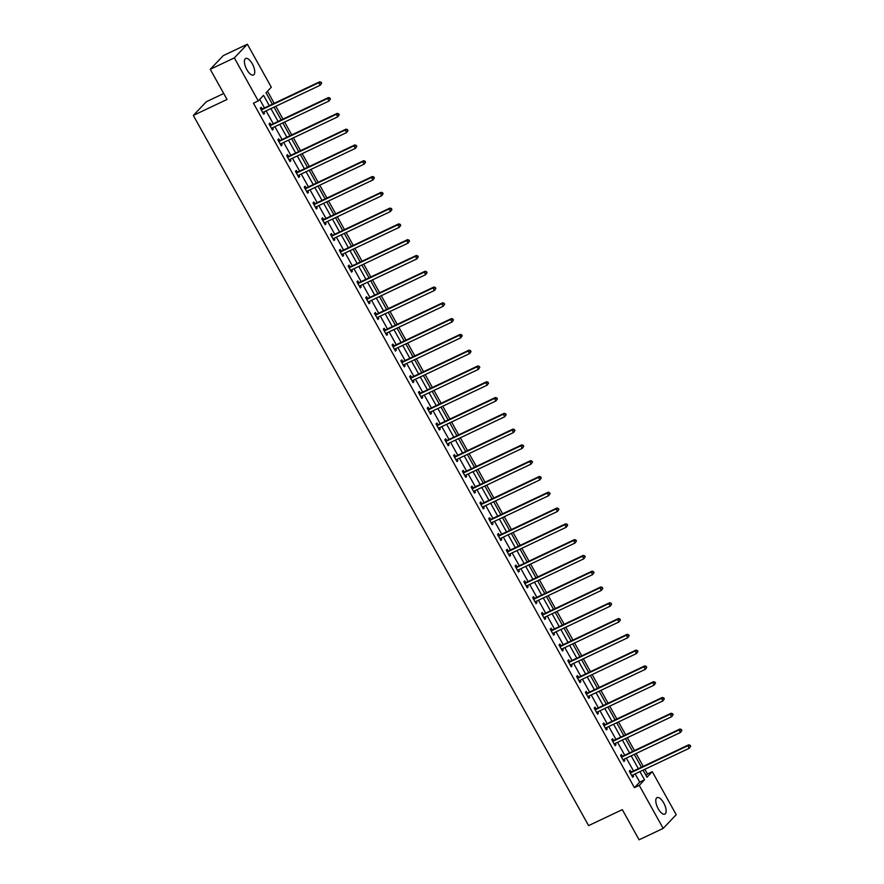 <?xml version="1.0" encoding="UTF-8"?>
<svg xmlns="http://www.w3.org/2000/svg" width="884" height="884" viewBox="0 0 884 884"><rect width="100%" height="100%" fill="white"/><g stroke="black" fill="none" stroke-linecap="round" stroke-linejoin="round"><path stroke-width="1.33" d="M658.215 808.75A9.127 3.768 -115.3 0 1 657.066 797.611A9.127 3.768 -115.3 0 1 663.718 802.97A9.127 3.768 -115.3 0 1 664.879 814.109A9.127 3.768 -115.3 0 1 658.215 808.75M246.824 69.615A9.127 3.768 -115.3 0 1 245.664 58.488A9.127 3.768 -115.3 0 1 252.327 63.847A9.127 3.768 -115.3 0 1 253.487 74.985A9.127 3.768 -115.3 0 1 246.824 69.615M223.718 93.505L206.359 101.737L193.32 115.428L588.6 825.612L622.314 809.645L639.099 839.8L663.177 828.396L639.242 785.39L644.524 779.832L639.95 771.621M193.32 115.428L227.033 99.461L210.248 69.306L223.287 55.604L247.365 44.2L271.3 87.207L266.018 92.765L272.382 104.19M646.016 775.489L647.464 773.975L644.867 769.29M643.232 766.362L636.071 753.511M634.447 750.571L627.286 737.72M625.662 734.792L618.502 721.93M616.866 719.001L609.717 706.15M608.081 703.211L600.932 690.36M599.297 687.432L592.147 674.569M590.512 671.641L583.352 658.79M581.727 655.851L574.567 643M572.942 640.071L565.782 627.22M564.147 624.281L556.997 611.43M555.362 608.501L548.213 595.639M546.577 592.711L539.428 579.86M537.792 576.921L530.632 564.069M529.008 561.141L521.847 548.279M520.223 545.351L513.063 532.5M511.427 529.56L504.278 516.709M502.642 513.781L495.493 500.919M493.858 497.99L486.708 485.139M485.073 482.211L477.912 469.349M476.288 466.421L469.128 453.569M467.503 450.63L460.343 437.779M458.708 434.851L451.558 421.988M449.923 419.06L442.773 406.209M441.138 403.27L433.989 390.419M432.353 387.49L425.193 374.628M423.569 371.7L416.408 358.849M414.784 355.909L407.623 343.058M405.988 340.13L398.839 327.279M397.203 324.34L390.054 311.488M388.419 308.56L381.269 295.698M379.634 292.77L372.473 279.919M370.849 276.979L363.689 264.128M362.064 261.2L354.904 248.338M353.268 245.409L346.119 232.558M344.484 229.619L337.334 216.768M335.699 213.84L328.55 200.977M326.914 198.049L319.754 185.198M318.129 182.27L310.969 169.408M309.345 166.479L302.184 153.628M300.549 150.689L293.4 137.838M291.764 134.909L284.615 122.047M282.979 119.119L275.83 106.268M274.195 103.329L267.465 91.24M647.464 773.975L652.281 771.688L676.216 814.694L663.177 828.396M269.288 105.66L263.554 95.35L258.261 100.909L253.443 103.185L634.425 787.666L639.707 782.119L635.143 773.898M633.508 770.97L626.347 758.107M624.723 755.179L617.562 742.328M615.938 739.389L608.778 726.538M607.142 723.609L599.993 710.758M598.357 707.819L591.208 694.968M589.573 692.039L582.423 679.177M580.788 676.249L573.628 663.398M572.003 660.459L564.843 647.607M563.218 644.679L556.058 631.817M554.423 628.889L547.273 616.038M545.638 613.098L538.489 600.247M536.853 597.319L529.704 584.457M528.068 581.528L520.908 568.677M519.284 565.749L512.123 552.887M510.499 549.958L503.339 537.107M501.703 534.168L494.554 521.317M492.918 518.389L485.769 505.526M484.134 502.598L476.984 489.747M475.349 486.808L468.188 473.957M466.564 471.028L459.404 458.166M457.779 455.238L450.619 442.387M448.984 439.447L441.834 426.596M440.199 423.668L433.049 410.817M431.414 407.878L424.265 395.026M422.629 392.098L415.469 379.236M413.845 376.308L406.684 363.457M405.06 360.517L397.899 347.666M396.264 344.738L389.115 331.876M387.479 328.947L380.33 316.096M378.695 313.157L371.545 300.306M369.91 297.378L362.749 284.515M361.125 281.587L353.965 268.736M352.34 265.808L345.18 252.946M343.544 250.017L336.395 237.166M334.76 234.227L327.61 221.376M325.975 218.447L318.826 205.585M317.19 202.657L310.03 189.806M308.406 186.867L301.245 174.015M299.621 171.087L292.46 158.225M290.825 155.297L283.676 142.446M282.04 139.506L274.891 126.655M273.255 123.727L266.106 110.876M264.471 107.936L259.708 99.384M262.073 108.909L261.167 107.262L260.283 108.191L263.664 114.268L264.548 113.34L263.786 111.97M270.858 124.688L269.952 123.053L269.067 123.981L272.449 130.047L273.333 129.13L272.57 127.76M279.653 140.479L278.736 138.843L277.852 139.76L281.234 145.838L282.118 144.91L281.355 143.54M288.438 156.269L287.521 154.623L286.648 155.551L290.018 161.628L290.902 160.7L290.14 159.33M297.223 172.048L296.306 170.413L295.433 171.341L298.814 177.408L299.687 176.48L298.925 175.12M306.008 187.839L305.102 186.204L304.218 187.121L307.599 193.198L308.472 192.27L307.709 190.9M314.792 203.618L313.886 201.983L313.002 202.911L316.384 208.978L317.268 208.06L316.505 206.69M323.577 219.409L322.671 217.773L321.787 218.702L325.168 224.768L326.052 223.84L325.29 222.47M332.373 235.199L331.456 233.553L330.572 234.481L333.953 240.558L334.837 239.63L334.075 238.26M341.158 250.979L340.241 249.343L339.368 250.271L342.738 256.338L343.622 255.421L342.859 254.051M349.942 266.769L349.025 265.134L348.152 266.051L351.534 272.128L352.407 271.2L351.644 269.83M358.727 282.56L357.821 280.913L356.937 281.841L360.318 287.919L361.191 286.991L360.429 285.62M367.512 298.339L366.606 296.704L365.722 297.632L369.103 303.698L369.987 302.77L369.225 301.411M376.297 314.129L375.391 312.494L374.507 313.411L377.888 319.489L378.772 318.56L378.009 317.19M385.092 329.909L384.175 328.273L383.291 329.202L386.673 335.268L387.557 334.351L386.794 332.981M393.877 345.699L392.96 344.064L392.087 344.992L395.457 351.058L396.341 350.13L395.579 348.76M402.662 361.49L401.745 359.854L400.872 360.771L404.253 366.849L405.126 365.921L404.364 364.551M411.447 377.269L410.541 375.634L409.657 376.562L413.038 382.628L413.911 381.711L413.148 380.341M420.231 393.06L419.325 391.424L418.441 392.352L421.823 398.419L422.707 397.491L421.944 396.12M429.016 408.85L428.11 407.204L427.226 408.132L430.607 414.209L431.491 413.281L430.729 411.911M437.812 424.629L436.895 422.994L436.011 423.922L439.392 429.989L440.276 429.072L439.514 427.701M446.597 440.42L445.68 438.784L444.807 439.702L448.177 445.779L449.061 444.851L448.298 443.481M455.382 456.21L454.464 454.564L453.591 455.492L456.973 461.57L457.846 460.641L457.083 459.271M464.166 471.99L463.26 470.354L462.376 471.282L465.757 477.349L466.63 476.421L465.868 475.062M472.951 487.78L472.045 486.145L471.161 487.062L474.542 493.139L475.426 492.211L474.664 490.841M481.736 503.56L480.83 501.924L479.946 502.852L483.327 508.919L484.211 508.002L483.449 506.631M490.532 519.35L489.614 517.715L488.73 518.643L492.112 524.709L492.996 523.781L492.233 522.411M499.316 535.14L498.399 533.494L497.526 534.422L500.897 540.5L501.781 539.572L501.018 538.201M508.101 550.92L507.184 549.284L506.311 550.213L509.692 556.279L510.565 555.362L509.803 553.992M516.886 566.71L515.98 565.075L515.096 565.992L518.477 572.07L519.35 571.141L518.588 569.771M525.671 582.501L524.764 580.854L523.88 581.783L527.262 587.86L528.146 586.932L527.383 585.562M534.455 598.28L533.549 596.645L532.665 597.573L536.047 603.639L536.931 602.711L536.168 601.352M543.251 614.071L542.334 612.435L541.45 613.352L544.831 619.43L545.715 618.502L544.953 617.131M552.036 629.85L551.119 628.215L550.246 629.143L553.616 635.209L554.5 634.292L553.738 632.922M560.821 645.64L559.904 644.005L559.031 644.933L562.412 651L563.285 650.071L562.522 648.701M569.605 661.431L568.699 659.796L567.815 660.713L571.197 666.79L572.07 665.862L571.307 664.492M578.39 677.21L577.484 675.575L576.6 676.503L579.981 682.57L580.865 681.652L580.103 680.282M587.175 693.001L586.269 691.365L585.385 692.294L588.766 698.36L589.65 697.432L588.888 696.062M595.971 708.791L595.054 707.145L594.17 708.073L597.551 714.15L598.435 713.222L597.672 711.852M604.755 724.571L603.838 722.935L602.965 723.863L606.336 729.93L607.22 729.013L606.457 727.643M613.54 740.361L612.623 738.726L611.75 739.643L615.131 745.72L616.004 744.792L615.242 743.422M622.325 756.151L621.419 754.505L620.535 755.433L623.916 761.511L624.789 760.583L624.027 759.212M631.11 771.931L630.204 770.296L629.32 771.224L632.701 777.29L633.585 776.362L632.822 775.003M210.248 69.306L234.326 57.891L247.365 44.2M634.425 787.666L639.242 785.39M258.261 100.909L234.326 57.891M638.325 768.682L631.165 755.831M629.541 752.903L622.38 740.041M620.745 737.112L613.595 724.261M611.96 721.322L604.811 708.471M603.175 705.543L596.026 692.68M594.391 689.752L587.23 676.901M585.606 673.962L578.445 661.11M576.821 658.182L569.661 645.331M568.025 642.392L560.876 629.541M559.24 626.612L552.091 613.75M550.456 610.822L543.306 597.971M541.671 595.031L534.511 582.18M532.886 579.252L525.726 566.39M524.101 563.462L516.941 550.61M515.306 547.671L508.156 534.82M506.521 531.892L499.372 519.03M497.736 516.101L490.587 503.25M488.951 500.322L481.791 487.46M480.167 484.531L473.006 471.68M471.382 468.741L464.222 455.89M462.586 452.962L455.437 440.099M453.801 437.171L446.652 424.32M445.017 421.381L437.867 408.53M436.232 405.601L429.072 392.739M427.447 389.811L420.287 376.96M418.662 374.02L411.502 361.169M409.867 358.241L402.717 345.39M401.082 342.451L393.933 329.599M392.297 326.671L385.148 313.809M383.512 310.881L376.352 298.03M374.728 295.09L367.567 282.239M365.943 279.311L358.782 266.449M357.147 263.52L349.998 250.669M348.362 247.73L341.213 234.879M339.578 231.951L332.428 219.088M330.793 216.16L323.632 203.309M322.008 200.381L314.848 187.518M313.223 184.59L306.063 171.739M304.428 168.8L297.278 155.949M295.643 153.02L288.493 140.158M286.858 137.23L279.709 124.379M278.073 121.44L270.913 108.588M643.044 770.152L647 777.246L652.281 771.688M274.007 107.119L281.167 119.981M282.803 122.909L289.952 135.76M291.587 138.7L298.737 151.551M300.372 154.479L307.522 167.341M309.157 170.269L316.317 183.121M317.942 186.06L325.102 198.911M326.726 201.839L333.887 214.702M335.522 217.63L342.672 230.481M344.307 233.409L351.456 246.271M353.092 249.2L360.241 262.051M361.876 264.99L369.037 277.841M370.661 280.769L377.822 293.632M379.446 296.56L386.606 309.411M388.242 312.35L395.391 325.202M397.026 328.13L404.176 340.992M405.811 343.92L412.961 356.771M414.596 359.711L421.756 372.562M423.381 375.49L430.541 388.341M432.166 391.281L439.326 404.132M440.961 407.06L448.111 419.922M449.746 422.85L456.895 435.702M458.531 438.641L465.68 451.492M467.316 454.42L474.476 467.282M476.1 470.211L483.261 483.062M484.885 486.001L492.045 498.852M493.681 501.781L500.83 514.643M502.466 517.571L509.615 530.422M511.25 533.35L518.4 546.213M520.035 549.141L527.196 561.992M528.82 564.931L535.98 577.782M537.605 580.711L544.765 593.573M546.4 596.501L553.55 609.352M555.185 612.292L562.334 625.143M563.97 628.071L571.119 640.933M572.755 643.861L579.915 656.713M581.539 659.652L588.7 672.503M590.324 675.431L597.485 688.282M599.12 691.222L606.269 704.073M607.905 707.001L615.054 719.863M616.689 722.792L623.839 735.643M625.474 738.582L632.635 751.433M634.259 754.361L641.419 767.224M639.707 782.119L644.524 779.832M263.443 113.859L264.548 113.34M272.228 129.65L273.333 129.13M281.013 145.44L282.118 144.91M289.797 161.22L290.902 160.7M298.582 177.01L299.687 176.48M307.367 192.789L308.472 192.27M316.163 208.58L317.268 208.06M324.947 224.37L326.052 223.84M333.732 240.15L334.837 239.63M342.517 255.94L343.622 255.421M351.302 271.731L352.407 271.2M360.086 287.51L361.191 286.991M368.882 303.3L369.987 302.77M377.667 319.08L378.772 318.56M386.452 334.87L387.557 334.351M395.236 350.661L396.341 350.13M404.021 366.44L405.126 365.921M412.806 382.231L413.911 381.711M421.602 398.021L422.707 397.491M430.386 413.8L431.491 413.281M439.171 429.591L440.276 429.072M447.956 445.381L449.061 444.851M456.741 461.161L457.846 460.641M465.525 476.951L466.63 476.421M474.321 492.731L475.426 492.211M483.106 508.521L484.211 508.002M491.891 524.311L492.996 523.781M500.675 540.091L501.781 539.572M509.46 555.881L510.565 555.362M518.245 571.672L519.35 571.141M527.041 587.451L528.146 586.932M535.826 603.242L536.931 602.711M544.61 619.021L545.715 618.502M553.395 634.811L554.5 634.292M562.18 650.602L563.285 650.071M570.965 666.381L572.07 665.862M579.76 682.172L580.865 681.652M588.545 697.962L589.65 697.432M597.33 713.742L598.435 713.222M606.115 729.532L607.22 729.013M614.899 745.322L616.004 744.792M623.684 761.102L624.789 760.583M632.48 776.892L633.585 776.362M321.643 83.24L321.08 82.234L321.643 83.24L320.196 85.24L263.178 112.257A1.171 1.05 -136.4 0 0 262.857 112.5L262.747 112.622M321.29 83.615L320.196 85.24L318.793 82.709L319.677 81.792L262.647 108.798A1.171 1.05 -136.4 0 1 262.25 108.898L260.714 108.964M261.2 109.826L261.366 109.826A1.171 1.05 -136.4 0 0 261.774 109.727L318.793 82.709L320.726 82.599M321.08 82.234L319.677 81.792M330.428 99.03L329.865 98.014L330.428 99.03L328.992 101.03L271.963 128.047A1.171 1.05 -136.4 0 0 271.642 128.29L271.543 128.412M330.086 99.395L328.992 101.03L327.577 98.5L328.461 97.572L271.432 124.589A1.171 1.05 -136.4 0 1 271.034 124.688L269.498 124.743M269.985 125.616L270.15 125.605A1.171 1.05 -136.4 0 0 270.559 125.517L327.577 98.5L329.522 98.389M329.865 98.014L328.461 97.572M339.224 114.821L338.66 113.804L339.224 114.821L337.776 116.821L280.747 143.827A1.171 1.05 -136.4 0 0 280.427 144.07L280.327 144.202M338.87 115.185L337.776 116.821L336.362 114.29L337.246 113.362L280.228 140.368A1.171 1.05 -136.4 0 1 279.819 140.468L278.283 140.534M278.769 141.407L278.946 141.396A1.171 1.05 -136.4 0 0 279.344 141.296L336.362 114.29L338.307 114.18M338.66 113.804L337.246 113.362M348.009 130.6L347.445 129.594L348.009 130.6L346.561 132.6L289.532 159.617A1.171 1.05 -136.4 0 0 289.256 159.816L289.112 159.982M347.655 130.976L346.561 132.6L345.147 130.07L346.031 129.152L289.013 156.159A1.171 1.05 -136.4 0 1 288.615 156.258L287.068 156.324M287.554 157.186L287.731 157.186A1.171 1.05 -136.4 0 0 288.129 157.087L345.147 130.07L347.092 129.959M347.445 129.594L346.031 129.152M356.793 146.39L356.23 145.374L356.793 146.39L355.346 148.39L298.328 175.397A1.171 1.05 -136.4 0 0 298.007 175.64L297.897 175.772M356.44 146.755L355.346 148.39L353.943 145.86L354.816 144.932L297.798 171.949A1.171 1.05 -136.4 0 1 297.4 172.048L295.853 172.104M296.339 172.977L296.516 172.966A1.171 1.05 -136.4 0 0 296.913 172.866L353.943 145.86L355.876 145.75M356.23 145.374L354.816 144.932M365.578 162.17L365.015 161.164L365.578 162.17L364.131 164.17L307.113 191.187A1.171 1.05 -136.4 0 0 306.792 191.43L306.682 191.563M365.225 162.546L364.131 164.17L362.727 161.65L363.6 160.722L306.582 187.728A1.171 1.05 -136.4 0 1 306.184 187.828L304.648 187.894M305.124 188.767L305.3 188.756A1.171 1.05 -136.4 0 0 305.698 188.657L362.727 161.65L364.661 161.529M365.015 161.164L363.6 160.722M374.363 177.96L373.799 176.955L374.363 177.96L372.915 179.96L315.897 206.978A1.171 1.05 -136.4 0 0 315.577 207.221L315.466 207.342M374.009 178.336L372.915 179.96L371.512 177.43L372.396 176.502L315.367 203.519A1.171 1.05 -136.4 0 1 314.969 203.618L313.433 203.685M313.919 204.547L314.085 204.547A1.171 1.05 -136.4 0 0 314.494 204.447L371.512 177.43L373.446 177.319M373.799 176.955L372.396 176.502M383.148 193.751L382.584 192.734L383.148 193.751L381.711 195.751L324.682 222.757A1.171 1.05 -136.4 0 0 324.395 222.967L324.262 223.133M382.805 194.115L381.711 195.751L380.297 193.22L381.181 192.292L324.152 219.309A1.171 1.05 -136.4 0 1 323.754 219.398L322.218 219.464M322.704 220.337L322.87 220.326A1.171 1.05 -136.4 0 0 323.279 220.227L380.297 193.22L382.242 193.11M382.584 192.734L381.181 192.292M391.943 209.53L391.38 208.525L391.943 209.53L390.496 211.53L333.467 238.547A1.171 1.05 -136.4 0 0 333.146 238.79L333.047 238.912M391.59 209.906L390.496 211.53L389.082 209L389.966 208.083L332.948 235.089A1.171 1.05 -136.4 0 1 332.539 235.188L331.003 235.255M331.489 236.116L331.666 236.116A1.171 1.05 -136.4 0 0 332.064 236.017L389.082 209L391.026 208.889M391.38 208.525L389.966 208.083M400.728 225.321L400.165 224.304L400.728 225.321L399.281 227.321L342.252 254.338A1.171 1.05 -136.4 0 0 341.942 254.581L341.832 254.702M400.375 225.696L399.281 227.321L397.866 224.79L398.75 223.862L341.732 250.879A1.171 1.05 -136.4 0 1 341.334 250.979L339.788 251.034M340.274 251.907L340.451 251.896A1.171 1.05 -136.4 0 0 340.848 251.807L397.866 224.79L399.811 224.68M400.165 224.304L398.75 223.862M409.513 241.111L408.949 240.094L409.513 241.111L408.065 243.111L351.047 270.117A1.171 1.05 -136.4 0 0 350.727 270.36L350.617 270.493M409.159 241.476L408.065 243.111L406.662 240.581L407.535 239.652L350.517 266.67A1.171 1.05 -136.4 0 1 350.119 266.758L348.572 266.824M349.058 267.697L349.235 267.686A1.171 1.05 -136.4 0 0 349.633 267.587L406.662 240.581L408.596 240.47M408.949 240.094L407.535 239.652M418.298 256.89L417.734 255.885L418.298 256.89L416.85 258.89L359.832 285.908A1.171 1.05 -136.4 0 0 359.512 286.151L359.401 286.272M417.944 257.266L416.85 258.89L415.447 256.36L416.32 255.443L359.302 282.449A1.171 1.05 -136.4 0 1 358.904 282.548L357.368 282.615M357.843 283.477L358.02 283.477A1.171 1.05 -136.4 0 0 358.418 283.377L415.447 256.36L417.381 256.25M417.734 255.885L416.32 255.443M427.082 272.681L426.519 271.664L427.082 272.681L425.635 274.681L368.617 301.687A1.171 1.05 -136.4 0 0 368.296 301.93L368.186 302.063M426.729 273.046L425.635 274.681L424.232 272.15L425.116 271.222L368.087 298.239A1.171 1.05 -136.4 0 1 367.689 298.339L366.153 298.394M366.639 299.267L366.805 299.256A1.171 1.05 -136.4 0 0 367.214 299.168L424.232 272.15L426.165 272.04M426.519 271.664L425.116 271.222M435.867 288.471L435.304 287.455L435.867 288.471L434.431 290.471L377.402 317.478A1.171 1.05 -136.4 0 0 377.081 317.721L376.982 317.853M435.525 288.836L434.431 290.471L433.016 287.941L433.9 287.013L376.871 314.019A1.171 1.05 -136.4 0 1 376.474 314.118L374.938 314.185M375.424 315.058L375.589 315.047A1.171 1.05 -136.4 0 0 375.998 314.947L433.016 287.941L434.961 287.819M435.304 287.455L433.9 287.013M444.663 304.251L444.099 303.245L444.663 304.251L443.216 306.251L386.186 333.268A1.171 1.05 -136.4 0 0 385.866 333.511L385.767 333.633M444.309 304.626L443.216 306.251L441.801 303.72L442.685 302.792L385.667 329.809A1.171 1.05 -136.4 0 1 385.258 329.909L383.722 329.975M384.208 330.837L384.385 330.837A1.171 1.05 -136.4 0 0 384.783 330.738L441.801 303.72L443.746 303.61M444.099 303.245L442.685 302.792M453.448 320.041L452.884 319.025L453.448 320.041L452 322.041L394.971 349.047A1.171 1.05 -136.4 0 0 394.662 349.291L394.551 349.423M453.094 320.406L452 322.041L450.586 319.511L451.47 318.583L394.452 345.6A1.171 1.05 -136.4 0 1 394.054 345.688L392.507 345.754M392.993 346.627L393.17 346.616A1.171 1.05 -136.4 0 0 393.568 346.517L450.586 319.511L452.531 319.4M452.884 319.025L451.47 318.583M462.233 335.821L461.669 334.815L462.233 335.821L460.785 337.821L403.767 364.838A1.171 1.05 -136.4 0 0 403.447 365.081L403.336 365.202M461.879 336.196L460.785 337.821L459.382 335.29L460.255 334.373L403.237 361.379A1.171 1.05 -136.4 0 1 402.839 361.479L401.292 361.545M401.778 362.407L401.955 362.407A1.171 1.05 -136.4 0 0 402.353 362.307L459.382 335.29L461.315 335.18M461.669 334.815L460.255 334.373M471.017 351.611L470.454 350.594L471.017 351.611L469.57 353.611L412.552 380.628A1.171 1.05 -136.4 0 0 412.231 380.871L412.121 380.993M470.664 351.987L469.57 353.611L468.166 351.081L469.039 350.152L412.021 377.17A1.171 1.05 -136.4 0 1 411.624 377.269L410.088 377.324M410.563 378.197L410.74 378.186A1.171 1.05 -136.4 0 0 411.137 378.098L468.166 351.081L470.1 350.97M470.454 350.594L469.039 350.152M479.802 367.401L479.238 366.385L479.802 367.401L478.354 369.401L421.337 396.408A1.171 1.05 -136.4 0 0 421.016 396.651L420.906 396.783M479.448 367.766L478.354 369.401L476.951 366.871L477.835 365.943L420.806 392.96A1.171 1.05 -136.4 0 1 420.408 393.048L418.872 393.115M419.359 393.988L419.524 393.977A1.171 1.05 -136.4 0 0 419.933 393.877L476.951 366.871L478.885 366.761M479.238 366.385L477.835 365.943M488.587 383.181L487.681 382.54L488.587 383.181L487.15 385.181L430.121 412.198A1.171 1.05 -136.4 0 0 429.801 412.441L429.701 412.563M488.244 383.557L487.15 385.181L485.736 382.65L486.62 381.733L429.591 408.739A1.171 1.05 -136.4 0 1 429.193 408.839L427.657 408.905M428.143 409.767L428.309 409.767A1.171 1.05 -136.4 0 0 428.718 409.668L485.736 382.65L487.681 382.54M488.023 382.175L486.62 381.733M497.383 398.971L496.819 397.955L497.383 398.971L495.935 400.971L438.906 427.989A1.171 1.05 -136.4 0 0 438.586 428.232L438.486 428.353M497.029 399.336L495.935 400.971L494.521 398.441L495.405 397.513L438.387 424.53A1.171 1.05 -136.4 0 1 437.978 424.629L436.442 424.685M436.928 425.558L437.105 425.547A1.171 1.05 -136.4 0 0 437.503 425.458L494.521 398.441L496.465 398.33M496.819 397.955L495.405 397.513M506.167 414.762L505.604 413.745L506.167 414.762L504.72 416.762L447.691 443.768A1.171 1.05 -136.4 0 0 447.381 444.011L447.271 444.144M505.814 415.126L504.72 416.762L503.305 414.231L504.189 413.303L447.171 440.309A1.171 1.05 -136.4 0 1 446.774 440.409L445.227 440.475M445.713 441.348L445.89 441.337A1.171 1.05 -136.4 0 0 446.287 441.238L503.305 414.231L505.25 414.121M505.604 413.745L504.189 413.303M514.952 430.541L514.389 429.536L514.952 430.541L513.505 432.541L456.487 459.558A1.171 1.05 -136.4 0 0 456.166 459.802L456.056 459.923M514.598 430.917L513.505 432.541L512.101 430.011L512.974 429.094L455.956 456.1A1.171 1.05 -136.4 0 1 455.558 456.199L454.011 456.266M454.498 457.127L454.674 457.127A1.171 1.05 -136.4 0 0 455.072 457.028L512.101 430.011L514.035 429.9M514.389 429.536L512.974 429.094M523.737 446.332L523.173 445.315L523.737 446.332L522.289 448.332L465.271 475.338A1.171 1.05 -136.4 0 0 464.951 475.581L464.84 475.714M523.383 446.696L522.289 448.332L520.886 445.801L521.759 444.873L464.741 471.89A1.171 1.05 -136.4 0 1 464.343 471.99L462.807 472.045M463.282 472.918L463.459 472.907A1.171 1.05 -136.4 0 0 463.857 472.807L520.886 445.801L522.82 445.691M523.173 445.315L521.759 444.873M532.522 462.111L531.958 461.105L532.522 462.111L531.074 464.111L474.056 491.128A1.171 1.05 -136.4 0 0 473.736 491.371L473.625 491.504M532.168 462.487L531.074 464.111L529.671 461.592L530.555 460.663L473.526 487.67A1.171 1.05 -136.4 0 1 473.128 487.769L471.592 487.835M472.078 488.708L472.244 488.697A1.171 1.05 -136.4 0 0 472.653 488.598L529.671 461.592L531.604 461.47M531.958 461.105L530.555 460.663M541.306 477.901L540.4 477.261L541.306 477.901L539.87 479.901L482.841 506.919A1.171 1.05 -136.4 0 0 482.52 507.162L482.41 507.283M540.964 478.277L539.87 479.901L538.455 477.371L539.339 476.443L482.31 503.46A1.171 1.05 -136.4 0 1 481.913 503.56L480.377 503.626M480.863 504.488L481.029 504.488A1.171 1.05 -136.4 0 0 481.437 504.388L538.455 477.371L540.4 477.261M540.743 476.896L539.339 476.443M550.102 493.692L549.539 492.675L550.102 493.692L548.655 495.692L491.626 522.698A1.171 1.05 -136.4 0 0 491.305 522.941L491.206 523.074M549.749 494.057L548.655 495.692L547.24 493.161L548.124 492.233L491.106 519.251A1.171 1.05 -136.4 0 1 490.697 519.339L489.161 519.405M489.648 520.278L489.824 520.267A1.171 1.05 -136.4 0 0 490.222 520.168L547.24 493.161L549.185 493.051M549.539 492.675L548.124 492.233M558.887 509.471L558.323 508.466L558.887 509.471L557.439 511.471L500.41 538.489A1.171 1.05 -136.4 0 0 500.101 538.732L499.99 538.853M558.533 509.847L557.439 511.471L556.025 508.941L556.909 508.024L499.891 535.03A1.171 1.05 -136.4 0 1 499.493 535.129L497.946 535.196M498.432 536.058L498.609 536.058A1.171 1.05 -136.4 0 0 499.007 535.958L556.025 508.941L557.97 508.83M558.323 508.466L556.909 508.024M567.672 525.262L567.108 524.245L567.672 525.262L566.224 527.262L509.206 554.279A1.171 1.05 -136.4 0 0 508.886 554.522L508.775 554.644M567.318 525.637L566.224 527.262L564.821 524.731L565.694 523.803L508.676 550.82A1.171 1.05 -136.4 0 1 508.278 550.92L506.731 550.975M507.217 551.848L507.394 551.837A1.171 1.05 -136.4 0 0 507.792 551.749L564.821 524.731L566.755 524.621M567.108 524.245L565.694 523.803M576.456 541.052L575.893 540.036L576.456 541.052L575.009 543.052L517.991 570.058A1.171 1.05 -136.4 0 0 517.704 570.268L517.56 570.434M576.103 541.417L575.009 543.052L573.606 540.522L574.478 539.594L517.46 566.611A1.171 1.05 -136.4 0 1 517.063 566.699L515.527 566.766M516.002 567.639L516.179 567.627A1.171 1.05 -136.4 0 0 516.576 567.528L573.606 540.522L575.539 540.411M575.893 540.036L574.478 539.594M585.241 556.832L584.678 555.826L585.241 556.832L583.794 558.832L526.776 585.849A1.171 1.05 -136.4 0 0 526.455 586.092L526.345 586.214M584.888 557.207L583.794 558.832L582.39 556.301L583.274 555.384L526.245 582.39A1.171 1.05 -136.4 0 1 525.847 582.49L524.311 582.556M524.798 583.418L524.963 583.418A1.171 1.05 -136.4 0 0 525.372 583.318L582.39 556.301L584.324 556.191M584.678 555.826L583.274 555.384M594.026 572.622L593.462 571.605L594.026 572.622L592.589 574.622L535.56 601.628A1.171 1.05 -136.4 0 0 535.24 601.882L535.129 602.004M593.683 572.987L592.589 574.622L591.175 572.092L592.059 571.163L535.03 598.181A1.171 1.05 -136.4 0 1 534.632 598.28L533.096 598.335M533.582 599.208L533.748 599.197A1.171 1.05 -136.4 0 0 534.157 599.109L591.175 572.092L593.12 571.981M593.462 571.605L592.059 571.163M602.822 588.413L602.258 587.396L602.822 588.413L601.374 590.413L544.345 617.419A1.171 1.05 -136.4 0 0 544.069 617.629L543.925 617.794M602.468 588.777L601.374 590.413L599.96 587.882L600.844 586.954L543.826 613.96A1.171 1.05 -136.4 0 1 543.417 614.06L541.881 614.126M542.367 614.999L542.544 614.988A1.171 1.05 -136.4 0 0 542.942 614.888L599.96 587.882L601.905 587.761M602.258 587.396L600.844 586.954M611.606 604.192L611.043 603.186L611.606 604.192L610.159 606.192L553.13 633.209A1.171 1.05 -136.4 0 0 552.82 633.452L552.71 633.574M611.253 604.568L610.159 606.192L608.745 603.661L609.629 602.733L552.611 629.751A1.171 1.05 -136.4 0 1 552.213 629.85L550.666 629.916M551.152 630.778L551.329 630.778A1.171 1.05 -136.4 0 0 551.726 630.679L608.745 603.661L610.689 603.551M611.043 603.186L609.629 602.733M620.391 619.982L619.828 618.966L620.391 619.982L618.944 621.982L561.926 648.989A1.171 1.05 -136.4 0 0 561.605 649.232L561.495 649.364M620.038 620.347L618.944 621.982L617.54 619.452L618.413 618.524L561.395 645.541A1.171 1.05 -136.4 0 1 560.997 645.629L559.45 645.696M559.937 646.569L560.113 646.558A1.171 1.05 -136.4 0 0 560.511 646.458L617.54 619.452L619.474 619.341M619.828 618.966L618.413 618.524M629.176 635.762L628.612 634.756L629.176 635.762L627.728 637.762L570.71 664.779A1.171 1.05 -136.4 0 0 570.39 665.022L570.279 665.155M628.822 636.137L627.728 637.762L626.325 635.231L627.198 634.314L570.18 661.32A1.171 1.05 -136.4 0 1 569.782 661.42L568.246 661.486M568.721 662.359L568.898 662.348A1.171 1.05 -136.4 0 0 569.296 662.249L626.325 635.231L628.259 635.121M628.612 634.756L627.198 634.314M637.961 651.552L637.397 650.547L637.961 651.552L636.513 653.552L579.495 680.569A1.171 1.05 -136.4 0 0 579.208 680.768L579.064 680.934M637.607 651.928L636.513 653.552L635.11 651.022L635.994 650.094L578.965 677.111A1.171 1.05 -136.4 0 1 578.567 677.21L577.031 677.266M577.517 678.139L577.683 678.127A1.171 1.05 -136.4 0 0 578.092 678.039L635.11 651.022L637.044 650.911M637.397 650.547L635.994 650.094M646.745 667.343L646.182 666.326L646.745 667.343L645.309 669.343L588.28 696.349A1.171 1.05 -136.4 0 0 587.959 696.592L587.849 696.725M646.403 667.707L645.309 669.343L643.895 666.812L644.779 665.884L587.75 692.901A1.171 1.05 -136.4 0 1 587.352 692.99L585.816 693.056M586.302 693.929L586.468 693.918A1.171 1.05 -136.4 0 0 586.877 693.818L643.895 666.812L645.839 666.702M646.182 666.326L644.779 665.884M655.541 683.122L654.978 682.116L655.541 683.122L654.094 685.122L597.065 712.139A1.171 1.05 -136.4 0 0 596.744 712.382L596.645 712.504M655.188 683.498L654.094 685.122L652.679 682.592L653.563 681.674L596.545 708.681A1.171 1.05 -136.4 0 1 596.136 708.78L594.601 708.846M595.087 709.708L595.264 709.708A1.171 1.05 -136.4 0 0 595.661 709.609L652.679 682.592L654.624 682.481M654.978 682.116L653.563 681.674M664.326 698.913L663.762 697.896L664.326 698.913L662.878 700.913L605.849 727.93A1.171 1.05 -136.4 0 0 605.54 728.173L605.429 728.294M663.972 699.277L662.878 700.913L661.464 698.382L662.348 697.454L605.33 724.471A1.171 1.05 -136.4 0 1 604.932 724.571L603.385 724.626M603.871 725.499L604.048 725.488A1.171 1.05 -136.4 0 0 604.446 725.399L661.464 698.382L663.409 698.272M663.762 697.896L662.348 697.454M673.111 714.703L672.547 713.686L673.111 714.703L671.663 716.703L614.645 743.709A1.171 1.05 -136.4 0 0 614.325 743.952L614.214 744.085M672.757 715.068L671.663 716.703L670.26 714.173L671.133 713.244L614.115 740.251A1.171 1.05 -136.4 0 1 613.717 740.35L612.17 740.416M612.656 741.289L612.833 741.278A1.171 1.05 -136.4 0 0 613.231 741.179L670.26 714.173L672.194 714.062M672.547 713.686L671.133 713.244M681.895 730.482L681.332 729.477L681.895 730.482L680.448 732.482L623.43 759.5A1.171 1.05 -136.4 0 0 623.109 759.743L622.999 759.864M681.542 730.858L680.448 732.482L679.045 729.952L679.918 729.035L622.9 756.041A1.171 1.05 -136.4 0 1 622.502 756.14L620.966 756.207M621.441 757.069L621.618 757.069A1.171 1.05 -136.4 0 0 622.016 756.969L679.045 729.952L680.978 729.841M681.332 729.477L679.918 729.035M690.68 746.273L690.117 745.256L690.68 746.273L689.233 748.273L632.215 775.279A1.171 1.05 -136.4 0 0 631.894 775.522L631.784 775.655M690.327 746.637L689.233 748.273L687.829 745.742L688.713 744.814L631.684 771.831A1.171 1.05 -136.4 0 1 631.286 771.931L629.751 771.986M630.237 772.859L630.403 772.848A1.171 1.05 -136.4 0 0 630.811 772.749L687.829 745.742L689.763 745.632M690.117 745.256L688.713 744.814M261.366 109.826L262.25 108.898M261.774 109.727L262.647 108.798M270.15 125.605L271.034 124.688M270.559 125.517L271.432 124.589M278.946 141.396L279.819 140.468M279.344 141.296L280.228 140.368M287.731 157.186L288.615 156.258M288.129 157.087L289.013 156.159M296.516 172.966L297.4 172.048M296.913 172.866L297.798 171.949M305.3 188.756L306.184 187.828M305.698 188.657L306.582 187.728M314.085 204.547L314.969 203.618M314.494 204.447L315.367 203.519M322.87 220.326L323.754 219.398M323.279 220.227L324.152 219.309M331.666 236.116L332.539 235.188M332.064 236.017L332.948 235.089M340.451 251.896L341.334 250.979M340.848 251.807L341.732 250.879M349.235 267.686L350.119 266.758M349.633 267.587L350.517 266.67M358.02 283.477L358.904 282.548M358.418 283.377L359.302 282.449M366.805 299.256L367.689 298.339M367.214 299.168L368.087 298.239M375.589 315.047L376.474 314.118M375.998 314.947L376.871 314.019M384.385 330.837L385.258 329.909M384.783 330.738L385.667 329.809M393.17 346.616L394.054 345.688M393.568 346.517L394.452 345.6M401.955 362.407L402.839 361.479M402.353 362.307L403.237 361.379M410.74 378.186L411.624 377.269M411.137 378.098L412.021 377.17M419.524 393.977L420.408 393.048M419.933 393.877L420.806 392.96M428.309 409.767L429.193 408.839M428.718 409.668L429.591 408.739M437.105 425.547L437.978 424.629M437.503 425.458L438.387 424.53M445.89 441.337L446.774 440.409M446.287 441.238L447.171 440.309M454.674 457.127L455.558 456.199M455.072 457.028L455.956 456.1M463.459 472.907L464.343 471.99M463.857 472.807L464.741 471.89M472.244 488.697L473.128 487.769M472.653 488.598L473.526 487.67M481.029 504.488L481.913 503.56M481.437 504.388L482.31 503.46M489.824 520.267L490.697 519.339M490.222 520.168L491.106 519.251M498.609 536.058L499.493 535.129M499.007 535.958L499.891 535.03M507.394 551.837L508.278 550.92M507.792 551.749L508.676 550.82M516.179 567.627L517.063 566.699M516.576 567.528L517.46 566.611M524.963 583.418L525.847 582.49M525.372 583.318L526.245 582.39M533.748 599.197L534.632 598.28M534.157 599.109L535.03 598.181M542.544 614.988L543.417 614.06M542.942 614.888L543.826 613.96M551.329 630.778L552.213 629.85M551.726 630.679L552.611 629.751M560.113 646.558L560.997 645.629M560.511 646.458L561.395 645.541M568.898 662.348L569.782 661.42M569.296 662.249L570.18 661.32M577.683 678.127L578.567 677.21M578.092 678.039L578.965 677.111M586.468 693.918L587.352 692.99M586.877 693.818L587.75 692.901M595.264 709.708L596.136 708.78M595.661 709.609L596.545 708.681M604.048 725.488L604.932 724.571M604.446 725.399L605.33 724.471M612.833 741.278L613.717 740.35M613.231 741.179L614.115 740.251M621.618 757.069L622.502 756.14M622.016 756.969L622.9 756.041M630.403 772.848L631.286 771.931M630.811 772.749L631.684 771.831"/></g></svg>
